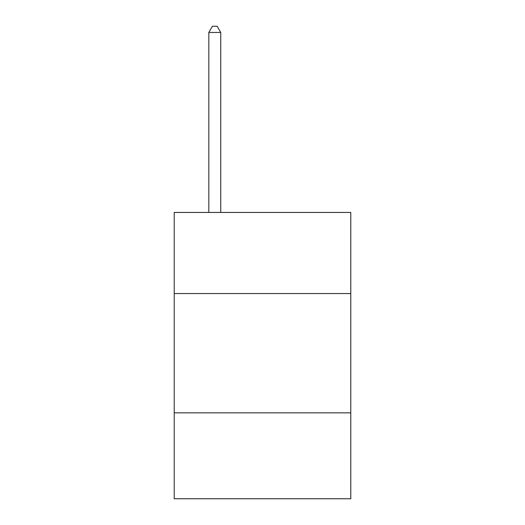 <?xml version="1.0" encoding="UTF-8"?>
<svg xmlns="http://www.w3.org/2000/svg" width="525" height="525" viewBox="0 0 525 525"><rect width="100%" height="100%" fill="white"/><g stroke="black" fill="none" stroke-linecap="round" stroke-linejoin="round"><path stroke-width="0.79" d="M174.221 293.567L350.779 293.567L350.779 212.441L174.221 212.441L174.221 498.75L350.779 498.75L350.779 412.86L174.221 412.86M350.779 412.86L350.779 293.567M220.749 212.441L220.749 32.452L208.819 32.452L208.819 212.441M208.819 32.452L212.395 26.25L217.166 26.25L220.749 32.452"/></g></svg>
